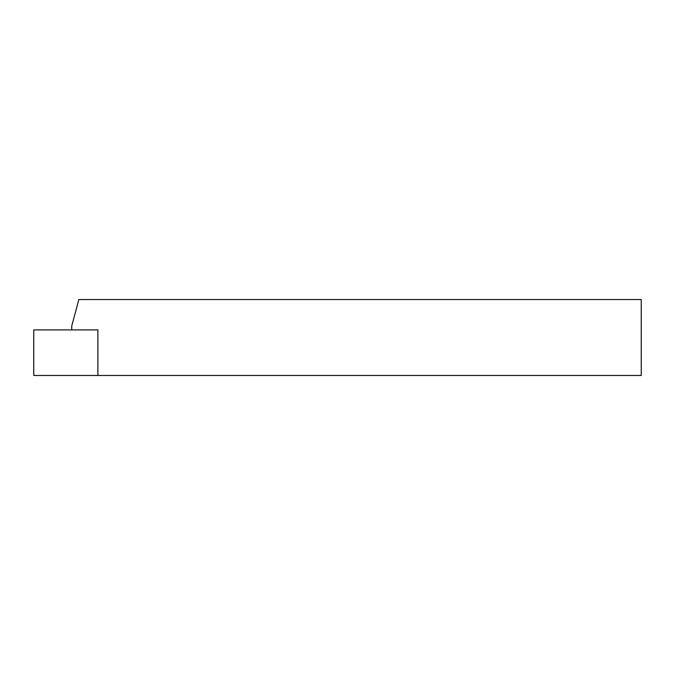 <?xml version="1.0" encoding="UTF-8"?>
<svg xmlns="http://www.w3.org/2000/svg" width="675" height="675" viewBox="0 0 675 675"><rect width="100%" height="100%" fill="white"/><g stroke="black" fill="none" stroke-linecap="round" stroke-linejoin="round"><path stroke-width="1.01" d="M641.25 299.531L78.84 299.531L71.719 326.109L71.719 329.906L97.883 329.906L97.883 375.469L97.883 329.906L33.75 329.906L33.75 375.469L641.25 375.469L641.25 299.531"/></g></svg>
